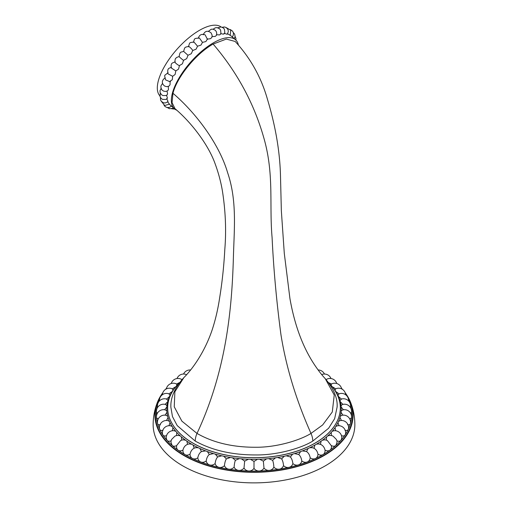 <?xml version="1.0" encoding="UTF-8"?>
<svg xmlns="http://www.w3.org/2000/svg" width="508" height="508" viewBox="0 0 508 508"><rect width="100%" height="100%" fill="white"/><g stroke="black" fill="none" stroke-linecap="round" stroke-linejoin="round"><path stroke-width="0.76" d="M325.253 378.663C322.434 375.698 319.253 371.672 315.728 366.579C303.365 348.666 294.767 326.009 289.941 298.602L284.289 253.359L281.349 210.845L280.46 174.733C279.756 150.946 275.469 125.959 267.589 99.778C261.404 77.641 250.59 58.204 235.16 41.459L226.346 39.084L213.119 44.05C196.19 53.467 176.943 77.064 172.968 93.282L172.053 102.622L175.025 108.693C190.417 121.622 206.991 142.773 214.351 161.696C218.167 171.736 220.872 181.629 222.472 191.364C225.571 211.398 226.352 230.715 224.815 249.314C223.92 265.938 222.218 281.965 219.71 297.402C218.021 308.889 215.494 319.748 212.134 329.965C204.559 352.368 192.335 369.202 183.871 377.603L174.892 391.744L174.231 406.775L181.877 421.138L197.009 433.426C213.239 442.709 232.766 447.319 255.575 447.256C276.701 447.497 300.355 440.125 310.991 433.426L322.65 424.955L332.289 411.988L334.232 395.014L325.241 378.65C333.699 388.722 337.661 398.158 337.134 406.959L337.121 406.152M183.871 377.596C174.803 387.668 170.466 397.535 170.866 407.194L172.466 416.579L177.197 425.583L195.25 441.09C212.103 450.367 232.219 454.984 255.6 454.939C277.273 455.289 301.777 448.024 312.782 441.071L328.613 428.25L334.658 418.643L337.134 406.959M159.829 95.758A46.088 18.815 -48.4 0 1 165.614 64.567A46.088 18.815 -48.4 0 1 199.409 30.359A46.088 18.815 131.6 0 1 221.018 26.924M165.303 77.883C163.335 78.797 160.172 82.391 164.579 86.023L166.611 86.658L168.846 86.22L169.958 84.906A46.088 18.815 -48.4 0 1 170.059 84.646L170.123 81.445L170.593 81.337L169.558 81.559L165.627 79.889C164.598 76.638 164.44 75.025 165.151 75.044L168.11 72.6M162.579 83.369L161.023 85.731L160.846 87.065L161.588 89.446L162.338 90.31L163.779 91.173L165.735 91.427L167.653 90.799L168.402 89.681A46.088 18.815 -48.4 0 1 168.466 89.44L168.212 86.392M161.068 88.373L160.014 90.703L160.109 92.488L161.417 94.659L162.916 95.567L166.033 95.542L167.088 94.977L167.538 94.05A46.088 18.815 -48.4 0 1 167.57 93.834L166.98 90.989M169.151 104.057L169.234 103.867A46.088 18.815 -48.4 0 1 169.151 103.746L167.551 101.74L167.958 101.219A46.088 18.815 -48.4 0 1 167.913 101.06L166.649 98.743L167.392 97.923A46.088 18.815 -48.4 0 1 167.38 97.739L166.453 95.136M176.733 110.185A46.088 18.815 -48.4 0 1 174.441 108.769L169.386 104.273M174.441 108.769A46.088 18.815 -48.4 0 1 179.191 77.794A46.088 18.815 -48.4 0 1 213.455 42.812A46.088 18.815 131.6 0 1 235.598 39.808L231.508 36.182M169.558 81.559L172.18 79.832A46.088 18.815 -48.4 0 1 172.314 79.559L172.676 76.251L175.012 74.562A46.088 18.815 -48.4 0 1 175.177 74.282L175.806 70.93L178.403 69.209A46.088 18.815 -48.4 0 1 178.594 68.929L179.457 65.576L182.27 63.894A46.088 18.815 -48.4 0 1 182.486 63.614L183.553 60.325L186.544 58.718A46.088 18.815 -48.4 0 1 186.779 58.452L187.998 55.27L191.122 53.804A46.088 18.815 -48.4 0 1 191.37 53.556L192.697 50.533L195.91 49.251A46.088 18.815 -48.4 0 1 196.171 49.022L197.561 46.209L200.812 45.148A46.088 18.815 -48.4 0 1 201.073 44.952L202.47 42.386L205.715 41.599A46.088 18.815 -48.4 0 1 205.969 41.427L207.334 39.154L210.515 38.672A46.088 18.815 -48.4 0 1 210.763 38.532L211.957 37.211L212.128 35.173L211.042 32.836C207.556 30.232 204.946 30.893 203.219 34.817M202.476 42.348L199.358 38.005M172.587 76.27L167.977 73.831C166.935 67.52 169.52 68.402 171.552 67.208M220.605 33.598L223.329 34.157A46.088 18.815 -48.4 0 1 223.52 34.138L224.276 33.255L226.759 34.188A46.088 18.815 -48.4 0 1 226.93 34.207L227.425 33.693L229.648 34.995A46.088 18.815 -48.4 0 1 229.781 35.058L231.921 36.563M216.503 34.709L219.418 34.906A46.088 18.815 -48.4 0 1 219.634 34.849L220.516 34.252L220.929 33.172L220.586 30.08L219.507 28.702L217.024 27.642L215.348 27.8L213.138 29.197M212.128 35.173L212.046 36.576L215.119 36.424A46.088 18.815 -48.4 0 1 215.354 36.322L216.395 35.401L216.764 33.325L216.179 31.369L215.214 30.194L212.979 29.172L211.214 29.248L208.331 31.388M207.334 39.154L205.124 34.842C201.581 33.636 199.301 34.804 198.291 38.348M197.561 46.209L193.897 41.948C188.665 42.983 190.125 42.088 188.455 46.603M192.697 50.533C192.367 49.232 187.82 45.066 188.493 46.806M187.998 55.27L183.794 51.543M188.633 46.431C184.696 47.434 184.918 46.596 183.667 51.346L183.667 51.346C180.34 52.603 180.188 51.156 179.102 56.534M183.553 60.325C182.505 59.792 177.864 55.728 179.349 56.598M179.457 65.576C178.092 65.462 173.406 61.449 175.254 61.849M175.806 70.93L171.126 67.869C170.885 62.497 172.091 63.354 175.057 61.843M238.347 44.844A46.088 18.815 131.6 0 0 235.598 39.808M312.217 447.681L313.83 448.17C315.97 449.301 317.36 451.314 317.983 454.215C319.862 455.276 321.545 455.397 323.024 454.59C324.472 453.746 325.152 452.26 325.063 450.132C326.942 451.079 328.543 451.098 329.857 450.209C331.153 449.282 331.648 447.758 331.362 445.643C333.223 446.469 334.721 446.405 335.864 445.433L337.045 442.239A7.093 7.093 0 0 0 336.334 439.401L333.07 436.137A7.093 7.093 0 0 0 329.597 435.432L327.717 435.921L326.568 436.937L326.333 440.15L327.33 440.487A7.093 7.093 0 0 0 324.421 439.845L322.44 440.22L321.113 441.166L320.446 444.348L318.567 443.935L316.414 444.183L314.922 445.04L314.052 448.266A7.093 7.093 0 0 0 312.217 447.681L309.702 447.751L308.064 448.52L306.553 451.574L302.381 450.901L300.615 451.568L298.704 454.514L294.532 453.593L292.652 454.146L290.366 456.965L286.239 455.797L284.27 456.228L281.629 458.902L277.59 457.486L275.552 457.797L272.593 460.299L268.681 458.641L266.598 458.832L263.347 461.15L259.62 459.257L257.512 459.321L254 461.429L250.488 459.321L248.38 459.257L244.653 461.15L241.402 458.832L239.319 458.641L235.407 460.299L232.448 457.797L230.41 457.486L226.371 458.902L223.73 456.228L221.761 455.797L217.634 456.965L215.348 454.146L213.468 453.593L209.296 454.514L207.385 451.568L205.619 450.901L201.447 451.574L199.936 448.52L198.298 447.751L195.783 447.681L194.17 448.17L193.078 445.04L191.586 444.183L189.433 443.935A7.093 7.093 0 0 0 187.001 444.557L187.077 444.525M331.343 445.535A7.093 7.093 0 0 1 331.387 445.783L327.33 440.487M336.81 440.798C338.633 441.515 340.017 441.357 340.976 440.322L341.789 438.099A7.093 7.093 0 0 0 333.985 430.714L332.181 431.324L331.229 432.41L331.432 435.616M341.357 435.648C343.116 436.258 344.373 436.023 345.129 434.937L345.611 433.483A7.093 7.093 0 0 0 337.522 425.755L335.794 426.485L335.039 427.622L335.68 430.803M344.945 430.251C346.697 430.74 347.815 430.435 348.285 429.324L348.52 428.504A7.093 7.093 0 0 0 340.157 420.599L338.512 421.45L337.966 422.624L339.033 425.761M347.535 424.669C349.117 425.075 350.075 424.707 350.412 423.558L350.476 423.259A7.093 7.093 0 0 0 341.84 415.309L340.303 416.281L339.973 417.487L341.459 420.541M349.815 419.068L351.46 417.83A7.093 7.093 0 0 0 342.551 409.937L341.147 411.035L341.033 412.248L342.919 415.207M350.596 413.22L351.473 412.293A7.093 7.093 0 0 0 342.278 404.546L341.033 405.765L341.147 406.978L343.414 409.81M332.054 386.575L335.68 388.81L335.039 390.392L335.794 391.528L339.033 393.859L337.966 395.389L338.512 396.564L341.459 399.078L339.973 400.526L340.303 401.733L342.919 404.412M350.26 407.225L350.495 406.718A7.093 7.093 0 0 0 341.02 399.193L341.459 399.078M339.033 393.859L338.779 393.941A7.093 7.093 0 0 1 348.564 400.926M335.68 388.81L335.578 388.855A7.093 7.093 0 0 1 345.63 394.735M328.619 382.67L331.432 383.997L331.229 385.604M325.831 379.292L326.161 379.666M320.923 444.525L320.999 444.557A7.093 7.093 0 0 0 318.567 443.935M320.446 444.348C322.828 445.345 324.364 447.269 325.063 450.132M338.626 431.864L339.026 432.149M331.432 383.997L331.597 383.915A7.093 7.093 0 0 1 341.662 388.912M326.333 379.463L327.133 379.051M181.877 379.749L181.667 379.463L182.334 379.235M176.771 385.604L176.568 383.997L179.584 382.549M165.081 404.412L167.697 401.733L168.027 400.526L166.541 399.078L169.488 396.564L170.034 395.389L168.967 393.859L172.206 391.528L172.961 390.392L172.32 388.81L175.946 386.575M162.369 394.735A7.093 7.093 0 0 1 172.422 388.855L172.32 388.81M164.586 409.81L166.853 406.978L166.967 405.765L165.722 404.546A7.093 7.093 0 0 0 156.528 412.293L157.404 413.22M166.98 399.193A7.093 7.093 0 0 0 157.505 406.718L157.74 407.225M165.081 415.207L166.967 412.248L166.853 411.035L165.449 409.937A7.093 7.093 0 0 0 156.54 417.83L158.185 419.068M166.541 420.541L168.027 417.487L167.697 416.281L166.16 415.309A7.093 7.093 0 0 0 157.524 423.259L157.588 423.558C157.893 424.694 158.852 425.069 160.464 424.669M168.967 425.761L170.034 422.624L169.488 421.45L167.843 420.599A7.093 7.093 0 0 0 159.48 428.504L159.715 429.324C160.21 430.441 161.322 430.746 163.055 430.251M172.32 430.803L172.961 427.622L172.206 426.485L170.478 425.755A7.093 7.093 0 0 0 162.389 433.483L162.871 434.937C163.582 436.016 164.84 436.251 166.643 435.648M176.568 435.616L176.771 432.41L175.819 431.324L174.015 430.714A7.093 7.093 0 0 0 166.211 438.099L167.024 440.322C167.932 441.357 169.323 441.509 171.19 440.798M182.937 450.132C183.636 447.269 185.172 445.345 187.554 444.348L186.887 441.166L185.56 440.22L183.579 439.845A7.093 7.093 0 0 0 180.67 440.487L181.667 440.15L181.432 436.937L180.283 435.921L178.403 435.432A7.093 7.093 0 0 0 174.93 436.137L171.666 439.401A7.093 7.093 0 0 0 170.955 442.239L172.136 445.433C173.228 446.405 174.727 446.475 176.638 445.643L176.613 445.783A7.093 7.093 0 0 1 176.657 445.535L176.638 445.643C176.333 447.707 176.835 449.231 178.143 450.209C179.407 451.104 181.007 451.079 182.937 450.132C182.842 452.241 183.521 453.727 184.976 454.59C186.341 455.416 188.024 455.289 190.017 454.215C190.106 456.298 190.957 457.74 192.57 458.534C194.139 459.264 195.878 459.035 197.796 457.854C198.082 459.924 199.092 461.308 200.838 462.007C202.533 462.629 204.318 462.299 206.191 461.004C206.667 463.048 207.835 464.363 209.683 464.953C211.487 465.474 213.296 465.036 215.106 463.626C215.773 465.639 217.075 466.877 219.018 467.354C220.91 467.76 222.72 467.214 224.453 465.696C225.304 467.665 226.733 468.827 228.733 469.176C230.588 469.513 232.385 468.852 234.118 467.195C235.134 469.1 236.671 470.173 238.728 470.402C240.735 470.573 242.494 469.805 244.005 468.097C245.18 469.938 246.812 470.916 248.888 471.018C250.92 471.068 252.622 470.198 254 468.401C255.327 470.167 257.029 471.037 259.112 471.018C261.137 470.948 262.769 469.976 263.995 468.097C265.455 469.779 267.208 470.548 269.272 470.402C271.278 470.211 272.815 469.138 273.882 467.195C275.457 468.782 277.247 469.443 279.267 469.176C281.121 468.96 282.55 467.798 283.547 465.696C285.223 467.189 287.033 467.741 288.982 467.354C290.881 466.922 292.189 465.677 292.894 463.626C294.646 465.017 296.456 465.455 298.317 464.953C300.133 464.414 301.295 463.093 301.809 461.004C303.625 462.286 305.41 462.617 307.162 462.007C308.877 461.353 309.893 459.969 310.204 457.854C312.064 459.022 313.804 459.251 315.43 458.534C317.017 457.784 317.868 456.349 317.983 454.215M186.601 374.688L186.557 374.675A7.093 7.093 0 0 0 177.006 378.53M181.667 379.463L180.867 379.051M176.568 383.997L176.403 383.915A7.093 7.093 0 0 0 166.338 388.912M169.374 431.864L168.974 432.149M180.67 440.487L176.657 445.535M190.017 454.215C190.64 451.314 192.03 449.301 194.17 448.17L193.948 448.266A7.093 7.093 0 0 1 195.783 447.681M201.447 451.574C199.561 452.825 198.342 454.92 197.796 457.854M209.296 454.514C207.689 455.873 206.654 458.032 206.191 461.004M217.634 456.965C216.332 458.413 215.487 460.629 215.106 463.626M226.371 458.902C225.381 460.419 224.739 462.68 224.453 465.696M235.407 460.299C234.747 461.867 234.315 464.166 234.118 467.195M244.653 461.15L244.005 468.097M254 461.429L254 468.401M263.347 461.15L263.995 468.097M272.593 460.299C273.253 461.867 273.685 464.166 273.882 467.195M281.629 458.902C282.619 460.419 283.261 462.68 283.547 465.696M290.366 456.965C291.668 458.413 292.513 460.629 292.894 463.626M298.704 454.514C300.311 455.873 301.346 458.032 301.809 461.004M306.553 451.574C308.439 452.825 309.658 454.92 310.204 457.854M179.432 382.753A86.322 49.841 0 0 0 167.678 407.861A86.322 49.841 0 0 0 220.967 453.904A86.322 49.841 0 0 0 315.043 443.103A86.322 49.841 180 0 0 340.322 407.861L340.322 407.93A86.322 49.841 180 0 1 315.043 443.173A86.322 49.841 180 0 1 220.967 453.974A86.322 49.841 180 0 1 167.678 407.93A86.322 49.841 180 0 1 167.678 407.899M329.013 383.197A86.322 49.841 180 0 1 340.322 407.861M166.503 388.245A99.085 57.207 0 0 0 165.449 389.426M162.858 392.652A99.085 57.207 0 0 0 157.328 402.552A99.085 57.207 0 0 0 206.21 465.214A99.085 57.207 0 0 0 324.066 455.549A99.085 57.207 180 0 0 350.672 402.552C353.441 409.645 354.832 417.011 354.857 424.65A100.857 58.23 180 0 1 325.317 465.823A100.857 58.23 0 0 1 215.405 478.447A100.857 58.23 0 0 1 153.143 424.65C153.168 417.011 154.559 409.645 157.328 402.552M341.497 388.245A99.085 57.207 180 0 1 342.551 389.426M345.142 392.652A99.085 57.207 180 0 1 350.672 402.552M172.968 93.282C197.066 113.938 219.532 145.028 227.565 172.517C237.096 200.419 234.226 228.098 233.413 256.762C231.902 311.741 225.679 372.053 197.009 433.426A14.18 8.23 119.7 0 0 195.25 441.09M213.119 44.05C238.042 73.19 255.289 105.721 264.858 141.637C273.983 176.403 269.246 205.442 272.098 237.655C273.609 269.38 276.562 301.752 280.962 334.766C286.156 367.24 296.164 400.126 310.991 433.426A14.18 8.191 60 0 1 312.782 441.071M321.113 441.166A87.217 50.355 180 0 1 316.414 444.183M351.473 417.754A97.612 56.356 180 0 1 350.412 423.558A97.612 56.356 180 0 1 348.285 429.324A97.612 56.356 180 0 1 345.129 434.937A97.612 56.356 180 0 1 340.976 440.322A97.612 56.356 180 0 1 335.864 445.433A97.612 56.356 180 0 1 329.857 450.209A97.612 56.356 180 0 1 323.024 454.59A97.612 56.356 180 0 1 315.43 458.534A97.612 56.356 180 0 1 307.162 462.007A97.612 56.356 180 0 1 298.317 464.953A97.612 56.356 180 0 1 288.982 467.354A97.612 56.356 180 0 1 279.267 469.176A97.612 56.356 180 0 1 269.272 470.402A97.612 56.356 180 0 1 259.112 471.018A97.612 56.356 180 0 1 248.888 471.018A97.612 56.356 180 0 1 238.728 470.402A97.612 56.356 180 0 1 228.733 469.176A97.612 56.356 180 0 1 219.018 467.354A97.612 56.356 180 0 1 209.683 464.953A97.612 56.356 180 0 1 200.838 462.007A97.612 56.356 180 0 1 192.57 458.534A97.612 56.356 180 0 1 184.976 454.59A97.612 56.356 180 0 1 178.143 450.209A97.612 56.356 180 0 1 172.136 445.433A97.612 56.356 180 0 1 167.024 440.322A97.612 56.356 180 0 1 162.871 434.937A97.612 56.356 180 0 1 159.715 429.324A97.612 56.356 180 0 1 157.588 423.558A97.612 56.356 180 0 1 156.528 417.754M326.568 436.937A87.217 50.355 180 0 1 322.44 440.22M331.229 432.41A87.217 50.355 180 0 1 327.717 435.921M335.039 427.622A87.217 50.355 180 0 1 332.181 431.324M337.966 422.624A87.217 50.355 180 0 1 335.794 426.485M339.973 417.487A87.217 50.355 180 0 1 338.512 421.45M341.033 412.248A87.217 50.355 180 0 1 340.303 416.281M341.147 406.978A87.217 50.355 180 0 1 341.147 411.035M351.504 412.051A97.612 56.356 180 0 1 351.542 416.903M340.303 401.733A87.217 50.355 180 0 1 341.033 405.765M350.533 406.375A97.612 56.356 180 0 1 351.047 408.699M338.512 396.564A87.217 50.355 180 0 1 339.973 400.526M335.794 391.528A87.217 50.355 180 0 1 337.966 395.389M332.181 386.69A87.217 50.355 180 0 1 335.039 390.392M172.961 390.392A87.217 50.355 180 0 1 175.819 386.69M170.034 395.389A87.217 50.355 180 0 1 172.206 391.528M168.027 400.526A87.217 50.355 180 0 1 169.488 396.564M166.967 405.765A87.217 50.355 180 0 1 167.697 401.733M156.953 408.699A97.612 56.356 180 0 1 157.467 406.375M166.853 411.035A87.217 50.355 180 0 1 166.853 406.978M156.458 416.903A97.612 56.356 180 0 1 156.496 412.051M167.697 416.281A87.217 50.355 180 0 1 166.967 412.248M169.488 421.45A87.217 50.355 180 0 1 168.027 417.487M172.206 426.485A87.217 50.355 180 0 1 170.034 422.624M175.819 431.324A87.217 50.355 180 0 1 172.961 427.622M180.283 435.921A87.217 50.355 180 0 1 176.771 432.41M185.56 440.22A87.217 50.355 180 0 1 181.432 436.937M191.586 444.183A87.217 50.355 180 0 1 186.887 441.166M198.298 447.751A87.217 50.355 180 0 1 193.078 445.04M205.619 450.901A87.217 50.355 180 0 1 199.936 448.52M213.468 453.593A87.217 50.355 180 0 1 207.385 451.568M221.761 455.797A87.217 50.355 180 0 1 215.348 454.146M230.41 457.486A87.217 50.355 180 0 1 223.73 456.228M239.319 458.641A87.217 50.355 180 0 1 232.448 457.797M248.38 459.257A87.217 50.355 180 0 1 241.402 458.832M257.512 459.321A87.217 50.355 180 0 1 250.488 459.321M266.598 458.832A87.217 50.355 180 0 1 259.62 459.257M275.552 457.797A87.217 50.355 180 0 1 268.681 458.641M284.27 456.228A87.217 50.355 180 0 1 277.59 457.486M292.652 454.146A87.217 50.355 180 0 1 286.239 455.797M300.615 451.568A87.217 50.355 180 0 1 294.532 453.593M308.064 448.52A87.217 50.355 180 0 1 302.381 450.901M314.922 445.04A87.217 50.355 180 0 1 309.702 447.751M348.202 398.215A98.641 56.947 180 0 1 323.748 455.365A98.641 56.947 180 0 1 203.016 463.848A98.641 56.947 180 0 1 159.798 398.215M161.201 395.796A98.641 56.947 180 0 1 162.503 393.827M345.497 393.827A98.641 56.947 180 0 1 346.799 395.796M167.183 98.66L165.862 99.428L162.547 99.377L161.258 98.558L159.995 96.552L160.325 93.123M167.964 101.771L165.151 103.016L163.062 102.673L161.131 101.086L160.509 99.746L160.452 97.58M169.431 104.223L164.7 105.48L161.627 101.695M171.431 106.102L169.45 107.417L166.891 107.512L165.005 106.496L164.014 105.194M173.419 107.867L172.656 108.356L169.424 108.718L167.481 107.62M174.904 109.15L171.571 108.75M235.909 40.1L235.966 38.544L235.096 36.43M234.334 38.691L235.096 36.405L234.645 34.169L233.324 32.575M232.327 36.906L233.255 35.325L233.439 33.052L232.677 31.229L230.353 29.559M230.181 35.185L230.784 30.258L226.517 27.775M227.495 34.119L228.371 31.198L227.736 29.102L225.901 27.407L224.396 26.968L222.256 27.254M224.25 33.814L224.828 32.442L224.377 29.153L223.412 27.978L221.101 26.937L217.786 27.781M207.289 39.605L207.378 38.659M199.415 38.017C193.459 38.525 194.97 38.271 193.351 42.399M179.127 56.509L176.613 57.487C175.8 58.763 175.19 57.34 174.885 62.078M336.753 383.502A7.093 7.093 0 0 0 327.025 379.095M330.994 378.53A7.093 7.093 0 0 0 321.685 374.567M324.46 374.028A7.093 7.093 0 0 0 318.116 369.964M180.975 379.095A7.093 7.093 0 0 0 171.247 383.502M169.221 393.941A7.093 7.093 0 0 0 159.436 400.926M190.583 369.989A7.093 7.093 0 0 0 183.54 374.028"/></g></svg>

